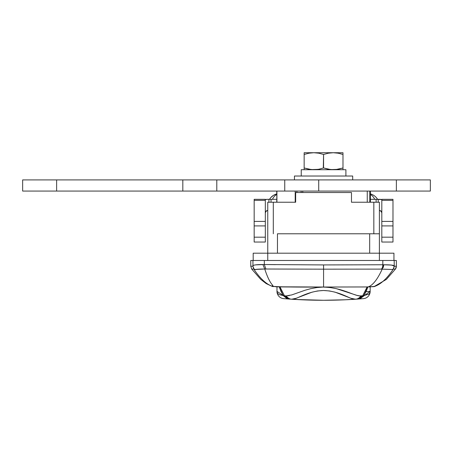 <?xml version="1.0" encoding="UTF-8"?>
<svg xmlns="http://www.w3.org/2000/svg" width="453" height="453" viewBox="0 0 453 453"><rect width="100%" height="100%" fill="white"/><g stroke="black" fill="none" stroke-linecap="round" stroke-linejoin="round"><path stroke-width="0.68" d="M295.662 202.231L273.306 202.231L273.306 233.782L273.306 202.231L295.662 202.231L295.662 192.525L351.477 192.525L295.662 192.525L295.662 202.231M351.477 202.231L351.477 192.525L351.477 202.231L373.838 202.231L351.477 202.231M373.838 233.782L373.838 202.231L379.388 202.231L379.388 233.782L379.388 202.231L373.838 202.231L373.838 233.782M379.388 253.193L379.388 233.782L369.682 233.782L369.682 253.193L369.682 233.782L379.388 233.782L379.388 253.193L253.193 253.193L253.193 260.475L253.193 253.193L267.757 253.193L267.757 260.475L267.757 202.231L267.757 253.193L379.388 253.193L379.388 260.475L379.388 253.193L393.946 253.193L379.388 253.193M267.757 202.231L273.306 202.231L267.757 202.231M252.944 260.475L252.944 265.82A4.853 4.779 -174.3 0 0 254.88 269.637C255.979 269.235 259.263 269.025 264.739 269.02C267.327 276.891 269.92 282.247 272.513 285.09C269.92 282.247 267.327 276.891 264.739 269.014L254.212 269.501L252.887 266.228L250.769 266.194L250.769 260.475L394.201 260.475L252.944 260.475L252.944 265.82L253.68 265.226L255.651 264.875L264.326 264.524L264.326 260.475L264.326 264.524L323.572 264.926L382.813 264.756L382.813 260.475L382.813 264.756L391.364 265.067L394.201 265.968L394.201 260.475L394.246 266.239L395.843 266.217M386.375 279.399L395.441 269.059A4.853 4.853 -117.5 0 0 396.375 266.194L394.246 266.239L393.363 269.031C386.919 278.759 380.469 284.626 374.019 286.63L386.375 279.399L395.441 269.059L393.363 269.031L392.621 269.501L381.398 269.11L323.572 269.173L323.572 287.021L368.102 286.947C372.802 285.339 377.502 279.399 382.202 269.116C377.502 279.399 372.802 285.339 368.102 286.947L374.019 286.63C380.469 284.626 386.919 278.759 393.363 269.031L392.864 269.467M381.998 269.116L381.398 269.11L382.202 269.116L383.804 264.762L382.202 269.116L392.621 269.501A4.853 4.79 -6.2 0 0 394.201 265.968A4.853 4.79 173.8 0 1 392.621 269.501L393.363 269.031L394.201 265.968C393.878 265.164 390.412 264.762 383.804 264.762L383.244 267.57L383.804 264.762L323.572 264.926L264.326 264.524L265.871 269.003L264.733 269.014L323.572 269.173L265.871 269.003L264.326 264.524L255.651 264.875M254.212 269.501L253.782 269.037L251.704 269.054L260.764 279.399L266.183 283.584L272.293 286.358C266.121 284.11 259.954 278.34 253.782 269.037C259.954 278.34 266.121 284.11 272.293 286.358L272.513 285.09L273.136 286.296L277.208 286.8L323.572 287.021L323.572 269.173L381.398 269.11A4.853 2.576 -90.4 0 0 382.813 264.756A4.853 2.576 89.6 0 1 381.398 269.11M393.363 269.031L395.441 269.059L396.375 266.194L396.375 260.475L394.201 260.475M395.31 269.065L394.914 269.065L395.31 269.065M272.389 286.358L272.48 285.662M251.704 269.059L253.782 269.037L254.88 269.637A4.853 4.779 5.7 0 1 252.944 265.82L252.887 266.228L250.769 266.194L251.704 269.059L250.769 266.194M260.764 279.399L266.183 283.584L272.389 286.483L272.513 285.09L272.389 286.483A2.429 2.429 129.5 0 0 273.929 286.443A2.429 2.429 -50.5 0 1 272.389 286.483M275.52 264.648L264.558 264.524M277.463 233.782L369.682 233.782L277.463 233.782L277.463 253.193L277.463 233.782M374.688 199.275A9.706 3.777 155 0 1 376.143 199.32M377.615 199.32A12.135 12.135 0 0 0 370.401 193.912A12.135 12.135 0 0 1 377.615 199.32L377.428 199.02M373.77 195.396L372.332 194.609M376.375 197.627L375.186 196.449M370.401 194.479A12.135 9.377 90 0 1 374.71 199.32A12.135 9.377 -90 0 0 370.401 194.479M276.738 194.479A12.135 9.377 90 0 0 272.434 199.32A12.135 9.377 -90 0 1 276.738 194.479M276.738 193.912A12.135 12.135 0 0 0 269.524 199.32A12.135 12.135 0 0 1 276.738 193.912M276.494 193.98L273.369 195.396L270.769 197.627M273.72 286.404L272.293 286.358M272.825 285.532L272.513 285.09M367.757 286.947L323.572 287.021C298.957 287.213 282.446 287.015 274.031 286.432L273.136 286.296M374.858 286.353L374.841 286.375A2.429 2.429 180 0 1 374.722 286.409A2.429 2.429 0 0 0 374.841 286.375L368.102 286.947M374.75 286.483A2.429 2.429 180 0 1 374.167 286.585A2.429 2.429 -0 0 0 374.75 286.483M395.441 269.059L396.375 266.194A4.853 4.853 62.5 0 1 396.369 266.472M258.119 269.207L254.892 269.631M254.88 269.637L254.875 269.637A4.853 4.779 -174.3 0 1 252.944 265.82A4.853 4.779 5.7 0 0 254.88 269.637M253.856 269.139L252.887 266.228M323.572 264.926L323.572 269.173L323.572 264.926M264.326 264.524L262.876 264.524C256.562 264.546 253.25 264.977 252.944 265.82M262.876 264.524L264.739 269.02M279.954 286.823L284.439 295.775L286.313 295.9L291.84 294.897L305.016 290.248L310.701 288.674L316.975 287.542L323.572 287.021L330.141 287.542L336.409 288.669L356.896 295.362L359.676 295.883L362.706 295.775L367.19 286.823M276.976 286.568L276.976 291.375L277.519 293.334L279.19 294.614L283.233 295.566L280.956 291.33L279.252 286.879M366.041 291.647L370.163 291.375L370.163 286.568M290.333 299.133L308.425 300.039L323.601 300.277L345.65 299.773L363.482 298.629L355.486 299.223A485.356 485.356 0 0 1 291.653 299.223A485.356 485.356 0 0 0 355.486 299.223L350.996 298.284L335.095 292.168L329.501 290.956L323.51 290.503L317.519 290.973L311.936 292.202L296.115 298.295L291.653 299.223A7.282 6.891 -86.2 0 1 286.313 295.9L284.439 295.775L285.628 297.225L287.083 298.278L289.773 299.093M370.163 286.93L370.163 291.375L360.65 298.25L357.196 299.11L363.482 298.629A7.282 7.282 0 0 0 370.163 291.375L369.852 292.932L368.793 294.161L363.912 295.566L366.188 291.33L367.893 286.879M276.976 286.811L276.976 291.375A7.282 7.282 0 0 0 283.657 298.629A7.282 7.282 0 0 1 276.976 291.375L283.233 295.566L279.263 286.885M370.163 291.375A7.282 7.282 0 0 1 363.482 298.629L351.704 299.456M323.601 300.277L295.475 299.461L283.657 298.629L289.948 299.11L286.494 298.25L283.233 295.566A97.072 1.07 148.2 0 1 284.054 295.163A97.072 1.07 -31.8 0 0 283.233 295.566L284.439 295.775A97.072 7.724 -32.4 0 0 283.34 295.696L290.016 299.116L284.439 295.775L279.982 286.896M289.337 299.042L289.654 299.082M289.824 299.099L291.653 299.223C296.069 300.18 306.375 291.109 323.51 290.503C340.645 291.064 351.041 300.118 355.486 299.223A7.282 6.891 -93.8 0 0 360.831 295.9C355.362 296.687 342.089 287.372 323.572 287.128M289.229 295.611L286.313 295.9A7.282 6.891 93.8 0 0 291.653 299.223M362.706 295.775L360.831 295.9A7.282 6.891 86.2 0 1 355.486 299.223L357.808 299.042L360.061 298.278L362.706 295.775L363.804 295.696L357.128 299.116L362.706 295.775L363.091 295.163A97.072 1.07 -148.2 0 1 363.912 295.566L363.804 295.696A97.072 7.724 32.4 0 0 362.706 295.775M357.485 299.082L357.808 299.042M367.853 286.953L363.912 295.566A97.072 1.07 31.8 0 0 363.091 295.163L367.14 286.964M370.401 191.07L370.401 202.231L370.401 191.07M367.253 191.07L367.253 202.231L367.253 191.07M295.203 202.231L295.203 191.07L295.203 202.231M280.634 202.231L276.919 202.231L276.919 191.07L276.755 202.231M301.132 192.525L301.132 191.07L301.132 192.525M296.885 191.07L296.885 192.525L296.885 191.07M302.763 191.07L302.763 192.525L302.763 191.07M369.795 202.231L369.795 191.07L369.795 202.231M276.738 191.07L276.919 202.231M265.328 199.32L254.167 199.32L254.167 242.032L265.328 242.032L265.328 199.32L254.167 199.32L254.167 200.362L265.328 200.362L265.328 221.398L254.167 221.398L254.167 200.362L265.328 200.362L265.328 199.32M392.978 199.32L381.817 199.32L381.817 237.179L392.978 237.179L392.978 225.905L381.817 225.905L381.817 242.032L392.978 242.032L392.978 199.32L381.817 199.32L381.817 200.362L392.978 200.362L392.978 221.398L381.817 221.398L381.817 200.362L392.978 200.362L392.978 199.32M276.738 199.32L267.757 199.32L268.929 199.32L268.929 202.231L268.929 199.32L276.738 199.32M381.817 199.541A13.59 13.59 0 0 0 379.388 199.32L370.401 199.32L376.115 199.32L376.115 202.231L376.115 199.32L382.038 199.58M254.167 225.905L254.167 237.179L265.328 237.179L265.328 225.905L254.167 225.905L265.328 225.905L265.328 221.398L254.167 221.398L254.167 225.905M381.522 211.755L381.817 212.91L381.103 211.194L379.388 210.481L381.098 211.189L379.388 210.481A2.429 2.429 0 0 1 381.817 212.91L381.098 211.189L379.388 210.481M378.215 202.231L378.215 199.32L378.215 202.231M271.03 202.231L271.03 199.32L271.03 202.231M267.757 210.481L266.041 211.194L265.328 212.91A2.429 2.429 0 0 1 267.757 210.481L266.84 210.662L267.757 210.481L266.84 210.662L265.651 211.698M265.101 199.58L267.757 199.32L265.101 199.58M266.041 211.189L265.328 212.91L265.515 211.976L266.828 210.668M265.328 199.541A13.59 13.59 0 0 1 267.757 199.32M380.31 210.668L381.63 211.976M254.167 242.032L265.328 242.032L265.328 237.179L254.167 237.179L254.167 242.032M381.817 242.032L392.978 242.032L392.978 237.179L381.817 237.179L381.817 242.032M392.978 221.398L381.817 221.398L381.817 225.905L392.978 225.905L392.978 221.398M211.07 179.903L182.819 179.903L182.819 191.07L182.819 179.903L56.625 179.903L56.625 191.07L56.625 179.903L284.744 179.903L216.794 179.903L216.794 191.07L22.65 191.07L22.65 179.903L56.625 179.903L22.65 179.903L22.65 191.07L211.07 191.07M216.794 179.903L216.794 191.07L284.744 191.07L284.744 179.903L430.35 179.903L396.375 179.903L396.375 191.07L430.35 191.07L430.35 179.903L430.35 191.07L318.719 191.07L396.375 191.07L396.375 179.903L318.719 179.903L318.719 191.07L318.719 179.903L290.469 179.903M290.469 191.07L318.719 191.07L284.744 191.07L284.744 179.903M216.794 191.07L284.744 191.07M393.946 260.475L393.946 253.193L393.946 260.475M311.392 169.592L304.156 167.978L304.156 169.711L304.156 154.462L308.957 153.193L313.867 152.723L304.156 152.723L304.156 154.462L304.156 152.723L333.278 152.723L338.181 153.193L342.983 154.462L340.56 153.731L342.983 154.462L342.983 152.723L333.278 152.723L342.983 152.723L342.983 154.462L342.983 152.848M294.45 179.903L294.45 176.024L294.45 179.903M352.694 176.024L352.694 179.903L352.694 176.024L294.45 176.024L352.694 176.024M345.899 169.711L345.899 176.024L345.899 169.711L301.245 169.711L301.245 176.024L301.245 169.711L345.899 169.711M337.428 169.377L330.809 169.592L323.572 167.978L328.368 169.246L323.572 167.978L318.776 169.246L313.867 169.711L316.33 169.592M323.312 168.063L323.572 154.462L328.368 153.193L333.278 152.723L313.867 152.723L318.77 153.193L323.572 154.462L328.368 153.193L333.278 152.723L338.181 153.193L342.983 154.462L342.983 169.592M318.063 169.371L311.398 169.592M313.669 169.711L308.963 169.246L304.156 167.978L308.957 169.246L304.156 167.978L304.156 169.711M342.983 154.462L342.983 169.711L342.983 167.978L335.747 169.592M313.867 169.711L318.77 169.246L323.572 167.978L323.572 154.462L318.77 153.193L313.867 152.723L308.957 153.193L304.156 154.462L304.156 152.848M342.983 167.978L338.187 169.246L333.278 169.711L328.374 169.246L323.572 167.978M304.156 154.462L304.156 167.978M273.408 286.375L275.656 286.721C276.341 287.021 300.373 287.026 323.572 287.026L367.904 286.959L374.727 286.409M289.609 299.076L289.948 299.11"/></g></svg>
